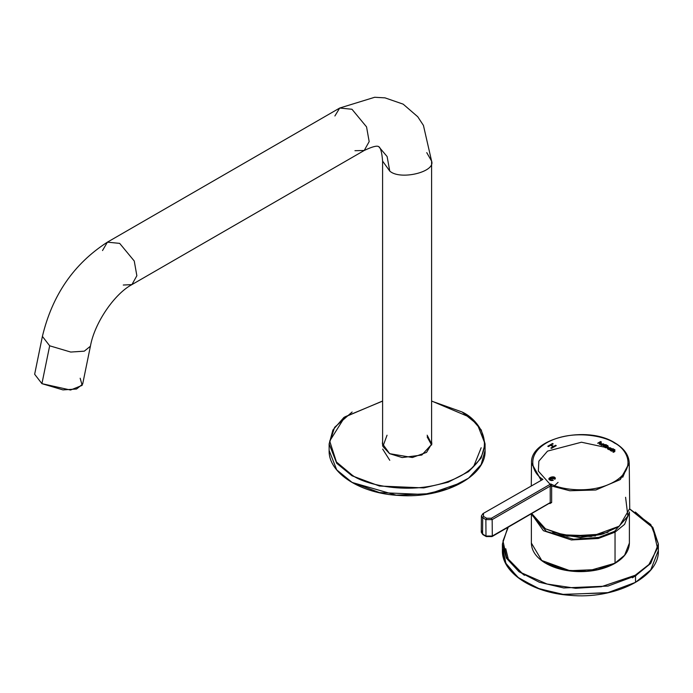 <?xml version="1.0" encoding="UTF-8"?>
<svg xmlns="http://www.w3.org/2000/svg" width="693" height="693" viewBox="0 0 693 693"><rect width="100%" height="100%" fill="white"/><g stroke="black" fill="none" stroke-linecap="round" stroke-linejoin="round"><path stroke-width="1.04" d="M508.238 527.217L502.979 541.025L506.574 557.319L521.898 572.99L547.063 584.026L575.692 588.288L601.429 586.685L635.195 575.259L648.917 564.526L657.492 548.224L652.841 527.694L629.72 509.086L652.841 527.694L657.492 548.224L648.917 564.526L635.195 575.259L601.429 586.685L575.692 588.288L547.063 584.026L521.898 572.99L506.574 557.319L502.979 541.025L508.238 527.217M635.36 512.049L652.832 527.347L658.35 543.97L658.35 550.519L650.736 569.923L635.516 582.354L650.736 569.923L658.35 550.519C659.701 577.174 614.578 599.731 569.611 595.296C532.172 592.714 501.671 572.557 502.408 550.519L506.34 564.648L518.988 578.274L539.345 588.799L563.704 594.499L608.021 592.619L635.516 582.354L608.021 592.619L563.704 594.499L539.345 588.799L518.988 578.274L506.34 564.648L502.408 550.519L502.408 543.97L506.34 558.099L518.988 571.725L539.345 582.25L563.704 587.95L608.021 586.07L635.516 575.805L635.516 582.354L635.516 575.805L650.736 563.374L658.35 543.97L650.736 563.374L635.516 575.805L608.021 586.07L563.704 587.95L539.345 582.25L518.988 571.725L506.34 558.099L502.408 543.97L507.856 527.434M502.91 549.099L505.881 563.27L517.688 577.226L537.681 588.244L562.153 594.395L607.25 592.87L635.195 582.536M524.436 575.337L517.55 569.828L524.436 575.337M508.636 560.576L505.751 548.7M632.362 577.806L636.321 575.337M615.038 532.155L598.302 538.478L571.404 539.96L543.381 530.699L531.453 513.816L543.381 530.699L571.404 539.96L598.302 538.478L615.038 532.155L615.038 563.071L624.601 555.258L629.391 543.069L624.601 555.258L615.038 563.071L615.038 532.155L624.601 524.341L629.391 512.144L624.601 524.341L615.038 532.155L614.561 531.332L628.179 515.748L614.561 531.332L598.847 537.387L573.717 539.241L546.405 531.453L532.57 515.748L546.405 531.453L573.717 539.241L598.847 537.387L614.561 531.332L615.038 532.155M531.366 513.86L531.366 543.069L541.787 560.507L569.897 570.703L597.747 569.525L615.038 563.071L597.747 569.525L569.897 570.703L541.787 560.507L531.366 543.069C531.557 550.511 535.845 556.955 544.239 562.395C553.672 568.208 565.254 571.283 578.967 571.63C592.879 571.734 604.859 568.988 614.899 563.383C624.324 557.804 629.157 551.03 629.391 543.069L629.391 511.997M595.452 535.94L560.481 534.753M614.561 563.348L587.084 571.249L566.077 570.27L545.963 563.21M554.669 485.533L558.073 482.345M559.442 534.485L580.379 537.421L601.316 534.485L580.379 537.421L559.442 534.485M481.176 447.756L473.665 466.51L468.459 471.708M462.231 412.101L477.46 424.532L485.074 443.936L481.133 458.056L468.494 471.682L448.137 482.215L423.778 487.907L379.461 486.027L351.966 475.762L336.737 463.331L329.132 443.936L336.737 463.331L351.966 475.762L379.461 486.027L423.778 487.907L448.137 482.215L468.494 471.682L481.133 458.056L485.074 443.936L485.074 450.485L481.133 464.605L468.494 478.231L448.137 488.756L423.778 494.455L379.461 492.576L351.966 482.311L379.461 492.576L423.778 494.455L448.137 488.756L468.494 478.231L481.133 464.605L485.074 450.485C486.33 476.481 443.425 498.769 399.298 495.46C360.646 493.693 328.317 473.137 329.132 450.485L336.737 469.88L351.966 482.311L336.737 469.88L329.132 450.485L329.132 443.936L334.641 427.304L352.122 412.014M352.278 475.216C366.112 485.75 420.599 498.215 461.919 475.216C501.749 451.36 480.154 419.906 461.919 411.919L431.6 401.108L461.919 411.919C480.154 419.906 501.749 451.36 461.919 475.216C420.599 498.215 366.112 485.75 352.278 475.216L336.434 461.98L329.695 441.077L344.906 416.839L382.597 401.108L344.906 416.839L329.695 441.077L336.434 461.98L352.278 475.216L351.966 475.762L352.278 475.216M427.148 435.213L431.8 444.196L421.812 455.041L402.174 457.562L389.613 453.664L382.891 446.474L387.049 435.213M382.597 441.658L382.371 443.572L389.613 453.664L412.387 457.519L426.567 452.373L431.826 443.572L431.6 441.658M382.683 449.099L389.769 460.299M352.278 482.493L396.223 495.166L429.825 493.641L462.075 482.406M427.148 436.893L431.6 445.027L431.6 161.097C435.854 171.977 400.104 180.526 389.769 171.093L382.597 161.097L389.769 171.093C400.104 180.526 435.854 171.977 431.6 161.097L426.749 152.642M80.171 378.231L82.181 385.343L70.521 390.038L41.918 383.653L62.976 389.908L76.551 389.016L82.666 384.078L90.411 346.223L84.303 351.16L70.721 352.053L49.671 345.798L42.394 336.4L49.671 345.798L70.721 352.053L84.303 351.16L90.411 346.223C94.577 322.557 114.787 293.659 131.913 284.606L136.859 275.727L134.251 261.01L119.664 243.373L134.251 261.01L136.859 275.727L131.913 284.606L364.215 150.485L369.17 141.606L366.554 126.888L351.966 109.251L366.554 126.888L369.17 141.606L364.215 150.485C372.106 146.725 376.931 145.435 378.699 146.621L387.118 156.557L389.769 171.093L387.118 156.557L378.699 146.621C380.604 147.557 381.904 152.382 382.597 161.097L382.614 445.556M119.664 243.373L107.406 242.16L119.664 243.373M102.521 250.545L107.406 242.16L339.709 108.039L351.966 109.251L339.709 108.039L374.688 97.271L385.005 97.86L403.161 104.149L417.74 116.736L423.432 125.398L431.6 161.097M131.913 284.606L123.267 285.031M334.892 115.965L339.709 108.039M364.215 150.485L354.946 150.693M49.671 345.798L41.918 383.653L49.671 345.798M107.406 242.16C73.96 263.643 52.287 295.053 42.394 336.4L34.65 374.255L41.918 383.653M531.522 463.409L540.861 479.79L531.522 463.028C529.859 438.071 587.188 424.956 614.925 442.888C624.133 448.388 628.906 455.102 629.235 463.028L620.443 479.357L596.049 489.925L569.88 490.757L551.654 486.018L551.663 502.52L549.895 503.603L549.211 503.187L550.225 502.598L491.51 536.503L485.992 536.044L485.871 519.603L482.709 517.775L482.579 534.078L485.992 536.044L492.29 536.035L491.51 536.503L550.225 502.59L550.207 486.088L492.169 519.594L492.29 536.035L492.169 519.594L485.871 519.603L485.992 536.044L486.781 536.503L482.579 534.078L482.709 517.775L481.401 515.938L482.709 514.128L483.489 513.686L483.489 516.415L486.659 518.243L491.38 518.243L550.796 483.939C560.966 489.821 593.806 494.698 615.947 480.691C637.629 466.432 625.606 448.137 614.362 442.94L615.159 443.39M541.51 479.816L542.905 479.383C532.718 473.527 524.177 454.452 548.769 441.64C573.821 429.132 605.561 436.382 614.362 442.94C605.561 436.382 573.821 429.132 548.769 441.64C524.177 454.452 532.718 473.527 542.905 479.383L482.934 513.626L481.401 515.938L482.709 517.775L483.489 516.415L483.489 513.686L482.709 514.128L483.489 513.686M555.613 445.278L556.245 445.642L551.515 448.371L550.892 448.007L553.109 446.725L550.658 445.304L548.432 446.587L547.808 446.223L552.529 443.494L553.161 443.858L551.212 444.984L553.672 446.396L555.613 445.278L556.245 445.729L555.613 445.278L553.672 446.396L551.212 444.984L553.161 443.858L552.529 443.494L547.808 446.223L548.432 446.587L550.658 445.304L553.109 446.725L550.892 448.007L551.515 448.371L556.245 445.642L555.613 445.278M610.931 450.779L610.342 449.852L611.304 448.873L613.288 448.735L612.595 449.133L613.244 449.506L612.179 449.376L610.931 450.095L611.391 450.58L610.931 450.779L611.391 450.58L610.931 450.095L612.179 449.376L613.244 449.506L612.595 449.133L613.288 448.735L611.304 448.873L610.342 449.852L610.931 450.779M608.826 449.436L607.891 449.142L607.943 447.791L610.316 447.765L611.417 448.466L609.121 449.792L608.826 449.436L609.121 449.792L611.417 448.466L610.316 447.765L610.802 448.388L610.316 447.765L607.943 447.791L607.891 449.142L608.826 449.436M603.586 445.252L601.195 445.278L601.247 443.918L603.612 443.892L603.586 445.252L603.612 443.892L601.247 443.918L601.195 445.278L603.586 445.252M599.289 444.118L600.805 442.766L597.704 443.208L600.571 441.554L601.221 441.77L600.303 442.299L601.229 442.515L601.126 443.65L599.8 444.421L599.289 444.118L601.126 443.65L601.229 442.515L600.303 442.299L601.221 441.77L600.571 441.554L597.704 443.208L600.805 442.766L599.289 444.118M603.378 446.535L604.357 444.863L606.34 444.724L605.647 445.123L606.297 445.504L605.232 445.365L603.984 446.093L604.443 446.569L603.984 446.768L603.378 446.535L604.443 446.569L603.984 446.093L605.232 445.365L606.297 445.504L605.647 445.123L606.34 444.724L604.772 444.62L603.378 446.535L603.404 445.842M607.7 447.687L605.5 447.765L604.383 447.063L607.259 445.408L607.9 445.625L606.981 446.153L608.281 446.69L607.7 447.687L608.281 446.69L606.981 446.153L607.9 445.625L607.259 445.408L604.383 447.063L605.5 447.765L607.7 447.687M614.457 450.649L611.356 451.091L614.223 449.428L614.873 449.653L613.955 450.173L614.882 450.398L614.778 451.533L613.452 452.304L612.941 452.001L614.457 450.649L612.941 452.001L614.778 451.533L614.882 450.398L613.955 450.173L614.873 449.653L614.223 449.428L611.356 451.091L614.457 450.649L614.249 451.247M554.261 478.941L554.521 478.265L552.373 477.312L549.653 478.906L551.411 480.119L552.763 479.885L553.205 480.318L551.359 480.578C544.317 478.863 554.504 474.705 555.327 478.239L554.989 479.201L554.261 478.941L554.989 479.201L555.327 478.239L548.83 478.967L551.359 480.578L553.205 480.318L552.763 479.885L551.411 480.119L549.653 478.906L552.373 477.312L554.521 478.265L554.261 478.941L554.521 478.265M625.588 497.279L627.893 516.38L618.667 526.654L602.737 534.086L567.463 536.183L545.486 528.828L531.782 513.626L545.486 528.828L562.95 535.342L591.094 536.495L619.395 526.126L629.72 508.515L629.235 463.028M607.458 447.808L581.47 442.221L547.531 451.117L538.851 461.166L538.348 471.119L549.982 484.147L538.348 471.119L538.851 461.166L547.531 451.117L581.47 442.221L607.458 447.808M624.817 472.375L622.738 477.26L624.817 472.375M608.359 448.241L609.615 448.899M614.362 442.94C625.606 448.137 637.629 466.432 615.947 480.691C593.806 494.698 560.966 489.821 550.796 483.939L551.654 486.018L569.698 490.731L595.608 490.012L620.001 479.703L629.235 463.539M549.67 503.083L492.065 536.555L486.226 536.555L482.813 534.589L481.28 532.241L483.368 534.528L481.28 532.241L482.579 530.431M483.489 516.415L482.709 517.775L485.871 519.603L486.659 518.243L483.489 516.415M486.659 518.243L485.871 519.603L492.169 519.594L491.38 518.243L486.659 518.243M492.169 519.594L550.207 486.088L550.796 483.939L491.38 518.243L492.169 519.594M492.29 536.044L550.225 502.59L492.29 536.044L485.992 536.044M483.368 534.528L482.579 534.078M540.861 479.79L540.748 480.621L540.861 479.79M549.211 503.187L549.895 503.603L551.663 502.52L550.225 502.598L551.663 502.52L551.654 486.018L550.207 486.088L550.225 502.59M551.654 486.018L550.796 483.939L550.207 486.088L551.654 486.018M600.597 443.459L599.289 444.213L600.805 442.853M600.805 442.766L600.597 443.364M597.704 443.295L600.571 441.554L601.221 441.857L600.571 441.64L597.704 443.295M600.303 442.385L601.229 442.515L601.126 443.745L601.229 442.61L600.303 442.385M601.126 443.65L601.229 442.515M600.701 444.62L601.195 445.278M601.195 445.365L601.247 443.918L603.612 443.892L604.114 444.611L603.612 443.988L601.247 444.005L601.195 445.365M601.775 444.3L601.645 445.131L601.775 444.213L603.161 444.135L603.057 445.053L603.161 444.222M603.161 444.135L603.057 444.967L601.645 445.036L601.775 444.213L601.645 445.131L603.057 445.053L603.161 444.135L601.775 444.213M604.123 444.56L603.612 443.892M603.057 445.053L601.645 445.131M601.645 445.036L603.057 444.967M603.378 446.63L603.404 445.937L604.729 445.079L603.404 445.937L603.378 446.63M604.357 444.949L606.34 444.819L604.357 444.949M605.647 445.218L606.297 445.59L605.647 445.218M603.975 446.405L604.443 446.656L603.975 446.491M604.383 447.15L607.259 445.408L607.9 445.712L607.259 445.495L604.383 447.15M606.981 446.24L608.35 446.976L606.981 446.24M605.561 447.054L605.873 447.583L605.561 446.968L606.531 446.405L607.423 446.578L607.397 447.34L607.423 446.664M607.423 446.578L607.397 447.254L605.873 447.496L605.561 446.968L605.873 447.583L607.397 447.34L607.423 446.578L605.561 446.968M607.397 447.34L605.873 447.583M605.873 447.496L607.397 447.254M607.397 448.492L607.891 449.142M607.891 449.237L607.943 447.791L610.316 447.851L607.943 447.877L607.891 449.237M608.471 448.172L608.341 448.995L608.471 448.172L608.341 448.995L609.753 448.925L609.866 447.999L609.753 448.83L608.341 448.908L608.471 448.076L609.866 447.999L609.753 448.925L609.866 448.094M608.341 448.908L608.471 448.076L608.341 448.908L609.753 448.83M609.753 448.925L608.341 448.995M609.866 447.999L608.471 448.076M610.342 449.852L610.325 450.545M610.342 449.948L611.676 449.081L610.342 449.948M611.304 448.96L613.288 448.83L611.304 448.96M612.595 449.229L613.244 449.601L612.595 449.229M610.923 450.415L611.391 450.667L610.923 450.502M611.356 451.178L614.223 449.428L614.873 449.74L614.223 449.523L611.356 451.178M613.955 450.268L614.882 450.398L614.778 451.628L614.882 450.493L613.955 450.268M614.778 451.533L614.882 450.398M614.249 451.342L612.941 452.096L614.457 450.736M550.892 448.094L553.109 446.725L550.892 448.094M547.808 446.318L552.529 443.494L553.161 443.953L552.529 443.589L547.808 446.318M551.212 445.071L553.672 446.491L555.613 445.365L553.672 446.491L551.212 445.071M549.653 479.028L551.411 480.214L549.653 478.906M554.261 479.028L554.521 478.352M551.411 480.214L552.763 479.885L553.205 480.414L551.411 480.214M554.989 479.201L555.327 478.239M548.83 479.01L555.353 478.499L548.83 479.01M502.408 543.97L507.761 527.494M658.35 543.97L650.805 524.558L629.72 508.957M607.995 532.293L580.405 537.699L552.763 532.293M485.074 443.936L481.263 429.963L470.261 417.411L431.6 401.013M382.597 401.013L343.936 417.411L332.935 429.972L329.132 443.936M531.522 463.028L531.28 485.715M481.28 532.241L481.401 515.938"/></g></svg>
